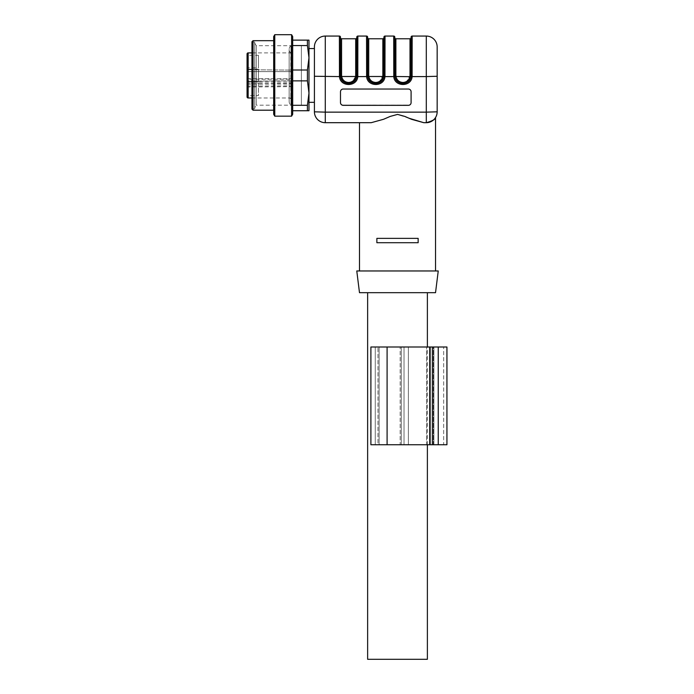 <?xml version="1.0" encoding="UTF-8"?>
<svg xmlns="http://www.w3.org/2000/svg" width="694" height="694" viewBox="0 0 694 694"><rect width="100%" height="100%" fill="white"/><g stroke="black" fill="none" stroke-linecap="round" stroke-linejoin="round"><path stroke-width="0.52" stroke-dasharray="3.47 2.6" d="M343.2 88.867L408.376 88.867C410.024 89.032 410.926 89.934 411.091 91.582L411.091 102.443C410.926 104.091 410.024 104.994 408.376 105.158L343.2 105.158C341.552 104.994 340.641 104.091 340.485 102.443L340.485 91.582C340.641 89.934 341.543 89.032 343.2 88.867L408.376 88.832A2.715 2.715 180 0 1 411.091 91.547L411.091 102.443M341.569 38.777L341.569 75.438L340.485 75.438L340.485 37.684L340.485 75.438L339.392 75.438L339.461 76.583C340.147 87.114 357.106 87.114 357.792 76.583L357.861 36.062M340.572 76.618L342.35 80.625L340.572 76.618M341.569 75.438L341.656 76.496L356.681 76.704L354.903 80.625L356.777 75.438L357.861 75.438M366.553 36.062L366.623 76.583C367.308 87.114 384.268 87.114 384.953 76.583L385.023 36.062M367.725 76.618L369.512 80.625L367.725 76.618M366.553 75.438L367.638 75.438L367.638 37.684L367.638 75.438L368.722 75.438L368.809 76.496L383.834 76.704L382.064 80.625L383.929 75.438L385.023 75.438M395.884 38.777L395.884 75.438L394.799 75.438L394.799 37.684L394.799 75.438L393.706 75.438L393.776 76.583C394.461 87.114 411.421 87.114 412.106 76.583L412.175 36.062M394.877 76.618L396.664 80.625L394.877 76.618M395.884 75.438L395.97 76.496L410.987 76.704L409.217 80.625L411.091 75.438L412.175 75.438M411.03 76.418L437.159 76.262L437.159 111.821L426.298 112.142L325.278 112.142L325.278 76.583L339.461 76.583L340.546 76.418L340.485 75.438L340.581 76.704L341.656 76.496C342.584 80.261 344.909 82.256 348.631 82.465L351.025 82.048M435.528 117.546A10.861 10.861 0 0 1 426.298 122.691L423.8 122.691L426.298 122.691L426.298 36.062M408.966 118.214L397.506 114.406L390.262 116.401L383.565 119.281M359.492 122.691L371.221 122.691M314.417 111.821L325.278 112.142L325.278 122.691A10.861 10.861 0 0 1 314.417 111.821L314.417 102.322M340.485 102.443L340.485 91.582A2.715 2.715 180 0 1 343.2 88.832M411.091 102.408A2.715 2.715 180 0 1 408.376 105.124L343.2 105.158A2.715 2.715 180 0 1 340.485 102.408M349.186 83.566L353.862 81.684L349.186 83.566M343.4 81.684L348.076 83.566L343.4 81.684M378.178 82.048L375.784 82.465C372.071 82.256 369.746 80.261 368.809 76.496L367.742 76.704L367.638 75.438L367.699 76.418L366.623 76.583L356.716 76.418M376.339 83.566L381.015 81.684L376.339 83.566M370.553 81.684L375.228 83.566L370.553 81.684M402.945 82.465C399.224 82.256 396.899 80.261 395.97 76.496L394.895 76.704L394.799 75.438L394.851 76.418L393.776 76.583L383.877 76.418M403.5 83.566L408.176 81.684L403.5 83.566M397.714 81.684L402.39 83.566L397.714 81.684M435.528 270.964L359.492 270.964L435.528 270.964M418.152 242.718L418.152 238.372L376.868 238.372L418.152 238.372L376.868 238.372L376.868 242.718L376.868 238.372L376.868 242.718L418.152 242.718L376.868 242.718L418.152 242.718L418.152 238.372L418.152 242.718M355.597 76.548L352.509 81.302M355.606 76.496L355.692 75.438L356.777 75.438M383.929 75.438L382.845 75.438L379.661 81.302M411.091 75.438L410.007 75.438L406.814 81.302M405.339 82.048L402.98 82.465M423.8 122.691L426.298 122.691M438.244 270.964L356.777 270.964M308.977 48.554L308.977 102.322M307.416 70.007L307.416 80.868L308.977 93.083L308.977 57.784L307.416 70.007L292.686 70.007L292.686 40.131L292.686 105.306L292.686 70.007M343.2 89.04L408.376 89.04M411.091 91.721L411.091 91.755A2.715 2.715 180 0 0 408.376 89.014M343.2 89.014A2.715 2.715 180 0 0 340.485 91.721L340.485 102.617M435.528 292.686L359.492 292.686M427.383 292.686L367.638 292.686L427.383 292.686M427.383 659.3L367.638 659.3M290.968 45.7A4.615 4.615 0 0 0 290.795 52.891L290.795 97.975L290.795 52.891L251.957 52.891L251.957 97.975L290.795 97.975A4.615 4.615 0 0 0 290.968 105.167L290.968 45.7L290.968 105.167L301.378 105.167L301.378 45.7L301.378 105.167L301.378 45.7L290.968 45.7M247.064 55.338L247.064 67.83L247.064 55.338L247.064 67.83L258.472 67.83L258.472 55.338L247.064 55.338M247.064 69.192L258.472 69.192L258.472 81.684L258.472 69.192L258.472 81.684L258.472 69.192L247.064 69.192L247.064 95.529L247.064 83.037L247.064 95.529L258.472 95.529L258.472 83.037L247.064 83.037M247.064 79.237L247.064 87.019L247.064 79.237L292.686 79.237L292.686 70.129L247.064 69.73L247.064 71.629L247.064 69.73L292.686 70.129L292.686 86.62L292.686 80.738L247.064 81.137L292.686 80.738L292.686 79.237M258.472 55.338L258.472 67.83M258.472 81.684L247.064 81.684L258.472 81.684M258.472 83.037L258.472 95.529M247.064 84.278L292.686 84.017M247.064 81.779L292.686 82.083M247.064 78.639L292.686 78.804M292.686 36.582L292.686 114.284M292.686 105.306L292.686 110.736L292.686 105.306L307.416 105.306L307.416 110.736L292.686 110.736M253.041 110.199L253.041 40.677M251.957 109.105L251.957 41.761M254.672 42.985L256.233 45.7L301.378 45.7L301.378 105.167L256.233 105.167L256.233 45.7L256.233 105.167L254.672 107.882L254.672 42.985L254.672 107.882M254.672 42.03L254.672 108.837L254.672 42.03L251.957 42.03M254.672 108.837L251.957 108.837M273.679 40.677L273.679 110.199L273.679 40.677M273.679 36.582L273.679 114.284M274.763 116.167L274.763 34.7M291.601 34.7L291.601 116.167M307.416 80.868L292.686 80.868M308.977 57.784L308.977 40.131L307.416 40.131L307.416 45.561L308.977 57.784L308.977 93.083L307.416 105.306M307.416 110.736L308.977 110.736L308.977 93.083M307.416 40.131L292.686 40.131M307.416 45.561L292.686 45.561M430.141 347L370.9 347L370.9 444.759L370.9 347L404.029 347L404.029 444.759L404.029 347L370.9 347L370.9 444.759L430.141 444.759L430.141 347L446.936 347L446.936 444.759L438.244 444.759L443.674 444.759L443.674 347L443.674 444.759L433.897 444.759L438.244 444.759L438.244 347M430.141 444.759L438.244 444.759M430.098 444.759L430.098 347L426.576 347L430.098 347L430.098 444.759L426.576 444.759L430.098 444.759M426.576 444.759L375.246 444.759L375.246 347L386.966 347L375.246 347L375.246 444.759L377.978 444.759L375.246 444.759L375.246 347L375.246 444.759L426.576 444.759L426.576 347L386.966 347L426.576 347L426.576 444.759M400.169 444.759L377.978 444.759L377.978 347L408.376 347L377.978 347L377.978 444.759L408.376 444.759L400.169 444.759L400.169 347L400.169 444.759M408.376 444.759L408.376 347L408.376 444.759M433.36 444.759L433.36 347L433.897 347L433.36 347L433.36 444.759L433.897 444.759L433.36 444.759M339.392 75.438L339.392 36.062M314.417 76.262L325.278 76.583L325.278 36.062M367.699 76.418L366.831 76.557M393.706 75.438L393.706 36.062M355.692 75.438L355.692 38.777M368.722 75.438L368.722 38.777M382.845 75.438L382.845 38.777M410.007 75.438L410.007 38.777M248.148 52.891L248.148 97.975M247.064 71.629L292.686 71.629L247.064 71.629M247.064 86.099L292.686 85.865M292.686 83.393L247.064 83.072M432.371 444.759L432.371 347M429.456 444.759L429.456 347L429.456 444.759M386.966 444.759L386.966 347L386.966 444.759M379.106 444.759L379.106 347L379.106 444.759M401.297 444.759L401.297 347L401.297 444.759M387.096 444.759L387.096 347M433.897 444.759L433.897 347L433.897 444.759M340.676 77.208C341.899 81.146 344.545 83.271 348.631 83.584C352.717 83.271 355.363 81.146 356.577 77.208M367.829 77.19C369.043 81.137 371.698 83.271 375.784 83.584C379.878 83.271 382.524 81.137 383.739 77.19M394.99 77.208C396.205 81.146 398.859 83.271 402.945 83.584C407.022 83.271 409.677 81.146 410.891 77.208M427.383 444.759L427.383 347M289.155 49.361L289.155 101.506L289.155 49.361M292.686 86.62L247.064 87.019"/><path stroke-width="1.04" d="M314.417 46.923A10.861 10.861 0 0 1 325.278 36.062L339.392 36.062L339.461 76.583L314.417 76.262L314.417 46.923L314.417 102.322L308.977 102.322L308.977 93.083L307.416 80.868L292.686 80.868M341.674 76.6L340.581 76.704L340.485 75.438L340.485 37.146L340.546 76.418C341.153 85.709 356.1 85.709 356.716 76.418C356.1 85.709 341.153 85.709 340.546 76.418L340.572 76.618M356.69 76.618L366.623 76.583L366.553 36.062A1.084 1.084 0 0 1 367.638 37.146L367.638 75.438L367.638 37.146M356.777 37.146L356.716 76.418L356.777 37.146A1.084 1.084 0 0 1 357.861 36.062L366.553 36.062M375.749 82.465L375.784 82.465C372.062 82.239 369.737 80.252 368.809 76.496L367.742 76.704L367.638 75.438L367.699 76.418C368.314 85.709 383.262 85.709 383.877 76.418C383.262 85.709 368.314 85.709 367.699 76.418L367.725 76.618M383.843 76.618L393.776 76.583L393.706 36.062L385.023 36.062L384.953 76.583C384.268 87.114 367.308 87.114 366.623 76.583L367.699 76.418M402.98 82.465L402.945 82.465C399.224 82.239 396.899 80.252 395.97 76.496L394.895 76.704L394.799 75.438L394.799 37.146L394.851 76.418C395.467 85.709 410.414 85.709 411.03 76.418C410.414 85.709 395.467 85.709 394.851 76.418L394.877 76.618M411.004 76.618L426.298 76.583L426.298 36.062L412.175 36.062L412.106 76.583C411.421 87.114 394.461 87.114 393.776 76.583L394.851 76.418M383.565 119.281L371.221 122.691L383.582 119.273L390.297 116.384L397.567 114.406L404.793 116.41L411.516 119.307L423.8 122.691L408.966 118.214M371.221 122.691L325.278 122.691L359.492 122.691L359.492 270.964M340.485 37.146A1.084 1.084 0 0 0 339.392 36.062M340.676 77.208C341.899 81.146 344.545 83.271 348.631 83.584L349.186 83.566L348.631 83.584C352.717 83.271 355.363 81.146 356.577 77.208M353.862 81.684L354.903 80.625L353.862 81.684M342.35 80.625L343.4 81.684L342.35 80.625M357.861 36.062L357.792 76.583C357.106 87.114 340.147 87.114 339.461 76.583L340.546 76.418M383.929 37.146L383.877 76.418L383.929 37.146A1.084 1.084 0 0 1 385.023 36.062M367.829 77.19L367.837 77.208C369.052 81.146 371.698 83.271 375.784 83.584L376.339 83.566L375.784 83.584C379.87 83.271 382.524 81.146 383.739 77.208L383.739 77.19M381.015 81.684L382.064 80.625L381.015 81.684M369.512 80.625L370.553 81.684L369.512 80.625M394.799 37.146A1.084 1.084 0 0 0 393.706 36.062M411.091 37.146L411.03 76.418L411.091 37.146A1.084 1.084 0 0 1 412.175 36.062M394.99 77.208C396.205 81.146 398.859 83.271 402.945 83.584L403.5 83.566L402.945 83.584C407.022 83.271 409.677 81.146 410.891 77.208M408.176 81.684L409.217 80.625L408.176 81.684M396.664 80.625L397.714 81.684L396.664 80.625M437.159 46.923L437.159 76.262L437.159 46.923A10.861 10.861 0 0 0 426.298 36.062M325.278 36.062L325.278 112.142L426.298 112.142L426.298 76.583L437.159 76.262L437.159 111.821A10.861 10.861 0 0 1 435.528 117.546C435.424 119.273 432.345 120.99 426.298 122.691C432.44 121.051 435.52 119.333 435.528 117.546L435.528 270.964M325.278 122.691A10.861 10.861 0 0 1 314.417 111.821L325.278 112.142L325.278 122.691A10.861 10.861 0 0 1 314.417 111.821L314.417 76.262M408.376 89.04L343.2 89.04A2.715 2.715 0 0 0 340.485 91.755L340.485 102.617A2.715 2.715 0 0 0 343.2 105.332L408.376 105.332A2.715 2.715 180 0 0 411.091 102.582L411.091 91.755A2.715 2.715 0 0 0 408.376 89.04M340.485 102.582A2.715 2.715 180 0 0 343.2 105.297L408.376 105.332A2.715 2.715 0 0 0 411.091 102.617L411.091 91.755M339.392 75.438L341.569 75.438L341.656 76.496C342.584 80.252 344.909 82.239 348.631 82.465L348.596 82.465M348.631 82.465C352.344 82.256 354.669 80.261 355.606 76.496L356.681 76.704L356.777 75.438L355.692 75.438L355.597 76.548M352.509 81.302L351.025 82.048M379.661 81.302L378.178 82.048M393.706 75.438L395.884 75.438L395.97 76.496L410.987 76.704L411.091 75.438L410.007 75.438L409.92 76.496C408.983 80.261 406.658 82.256 402.945 82.465L402.789 82.465M406.814 81.302L405.339 82.048M376.868 242.718L376.868 238.372L418.152 238.372L418.152 242.718L376.868 242.718M356.777 270.964L438.244 270.964L435.528 292.686L359.492 292.686L356.777 270.964M423.8 122.691L426.298 122.691A10.861 10.861 0 0 0 437.159 111.821L426.298 112.142L426.298 122.691A10.861 10.861 0 0 0 437.159 111.821M314.417 48.554L308.977 48.554L308.977 57.784L307.416 45.561L292.686 45.561M340.485 37.684A1.084 1.084 0 0 0 341.569 38.777L355.692 38.777L355.692 75.438M356.777 37.684A1.084 1.084 0 0 1 355.692 38.777M383.929 75.438L383.834 76.704L382.758 76.496L382.845 75.438L385.023 75.438M383.929 37.684A1.084 1.084 0 0 1 382.845 38.777L368.722 38.777A1.084 1.084 0 0 1 367.638 37.684M394.799 37.684A1.084 1.084 0 0 0 395.884 38.777L410.007 38.777L410.007 75.438M411.091 37.684A1.084 1.084 0 0 1 410.007 38.777M375.784 82.465C379.505 82.256 381.83 80.261 382.758 76.496L368.809 76.496L368.722 75.438L366.553 75.438M367.638 292.686L367.638 659.3L427.383 659.3L427.383 444.759M248.148 52.891L248.148 97.975L251.957 97.975L251.957 108.837L251.957 42.03L251.957 52.891L248.148 52.891A1.084 1.084 0 0 0 247.064 53.985L247.064 55.338M248.148 97.975A1.084 1.084 0 0 1 247.064 96.891L247.064 53.985M247.064 67.83L247.064 69.192M247.064 95.529L247.064 96.891M274.763 116.167L291.601 116.167L292.686 114.284L292.686 36.582L291.601 34.7L274.763 34.7L274.763 116.167L273.679 114.284L273.679 36.582L274.763 34.7M273.679 40.677L253.041 40.677L253.041 110.199L273.679 110.199M253.041 40.677L251.957 41.761L251.957 109.105L253.041 110.199M291.601 116.167L291.601 34.7M307.416 110.736L307.416 105.306L308.977 93.083L308.977 110.736L292.686 110.736M307.416 105.306L292.686 105.306M307.416 80.868L307.416 70.007L292.686 70.007M307.416 70.007L308.977 57.784L308.977 40.131L292.686 40.131M307.416 45.561L307.416 40.131M308.977 93.083L308.977 57.784M438.244 444.759L432.371 444.759L432.371 347L446.936 347L446.936 444.759L438.244 444.759L438.244 347M432.371 444.759L430.141 444.759L430.141 347L432.371 347M370.9 444.759L370.9 347L370.9 444.759L430.141 444.759M370.9 347L430.141 347M356.777 75.438L357.861 75.438M411.091 75.438L412.175 75.438M341.569 75.438L341.569 38.777M368.722 38.777L368.722 75.438M382.845 38.777L382.845 75.438M395.884 75.438L395.884 38.777M341.656 76.496L355.606 76.496M387.096 444.759L387.096 347M427.383 347L427.383 292.686"/></g></svg>
